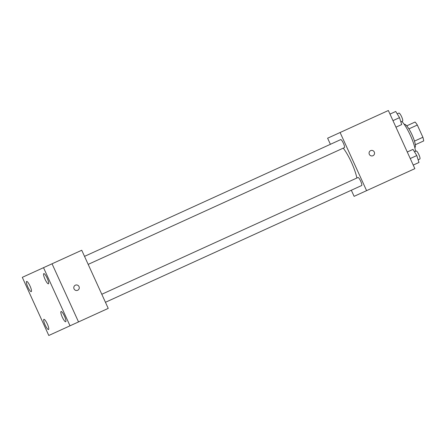 <?xml version="1.0" encoding="UTF-8"?>
<svg xmlns="http://www.w3.org/2000/svg" width="446" height="446" viewBox="0 0 446 446"><rect width="100%" height="100%" fill="white"/><g stroke="black" fill="none" stroke-linecap="round" stroke-linejoin="round"><path stroke-width="0.67" d="M415.087 122.037L406.713 125.85L415.087 122.037A12.371 2.654 -114.5 0 1 417.322 125.042L422.897 137.273A12.371 2.654 -114.5 0 1 423.7 140.93L415.326 144.749M404.215 124.356L404.266 124.334A12.778 2.743 65.5 0 1 412.059 134.826A12.778 2.743 65.5 0 1 414.864 147.593L414.813 147.615M414.473 141.114L422.897 137.273M408.898 128.877L417.322 125.042M415.466 151.317A19.167 4.114 -114.5 0 0 401.846 121.435M330.397 144.309L327.615 138.204L388.36 110.519L414.858 168.655L354.107 196.34L351.325 190.236M356.878 178.015A22.361 4.8 -114.5 0 0 343.258 148.133M340.097 132.512L366.595 190.654M88.18 264.383L344.362 147.632A4.41 0.948 -114.5 0 0 343.398 143.227A4.41 0.948 -114.5 0 0 340.705 139.609L84.523 256.361M105.451 302.288L361.639 185.536A4.41 0.948 -114.5 0 0 360.675 181.132A4.41 0.948 -114.5 0 0 357.982 177.514L101.799 294.265M370.643 150.631A2.793 2.732 -114.5 0 1 374.283 152.041A2.793 2.732 -114.5 0 1 372.956 155.715A2.793 2.732 -114.5 0 1 369.316 154.305A2.793 2.732 -114.5 0 1 370.643 150.631A2.793 2.732 -114.5 0 1 374.283 152.041A2.793 2.732 -114.5 0 1 372.956 155.715M81.741 250.256L108.233 308.392L48.792 335.481L22.3 277.345L81.741 250.256M75.374 285.189A2.793 2.732 -114.5 0 1 79.02 286.6A2.793 2.732 -114.5 0 1 77.693 290.279A2.793 2.732 -114.5 0 1 74.047 288.863A2.793 2.732 -114.5 0 1 75.374 285.189A2.793 2.732 -114.5 0 1 79.02 286.6A2.793 2.732 -114.5 0 1 77.693 290.279M52.043 263.792L78.535 321.928M43.524 267.672L70.016 325.809M48.424 283.807A5.597 1.204 65.5 0 1 45.013 279.213A5.597 1.204 65.5 0 1 43.786 273.621A5.597 1.204 65.5 0 1 47.198 278.215A5.597 1.204 65.5 0 1 48.424 283.807M31.259 291.628A5.597 1.204 65.5 0 1 27.847 287.034A5.597 1.204 65.5 0 1 26.621 281.443A5.597 1.204 65.5 0 1 30.033 286.037A5.597 1.204 65.5 0 1 31.259 291.628M48.536 329.533A5.597 1.204 65.5 0 1 45.118 324.939A5.597 1.204 65.5 0 1 43.892 319.347A5.597 1.204 65.5 0 1 47.309 323.941A5.597 1.204 65.5 0 1 48.536 329.533M65.701 321.711A5.597 1.204 65.5 0 1 62.284 317.117A5.597 1.204 65.5 0 1 61.057 311.525A5.597 1.204 65.5 0 1 64.475 316.119A5.597 1.204 65.5 0 1 65.701 321.711M389.994 114.092L395.73 111.478L399.521 117.649L401.69 124.562L395.953 127.177L401.69 124.562M392.971 120.637L399.521 117.649M400.848 121.892L402.565 121.106A4.41 0.948 -114.5 0 0 401.601 116.701A4.41 0.948 -114.5 0 0 398.908 113.083L397.196 113.864M407.265 152.002L413.002 149.388L416.793 155.559L418.967 162.467L413.23 165.081L418.967 162.467M410.248 158.542L416.793 155.559M418.125 159.796L419.842 159.016A4.41 0.948 -114.5 0 0 418.872 154.611A4.41 0.948 -114.5 0 0 416.185 150.993L414.468 151.774"/></g></svg>
